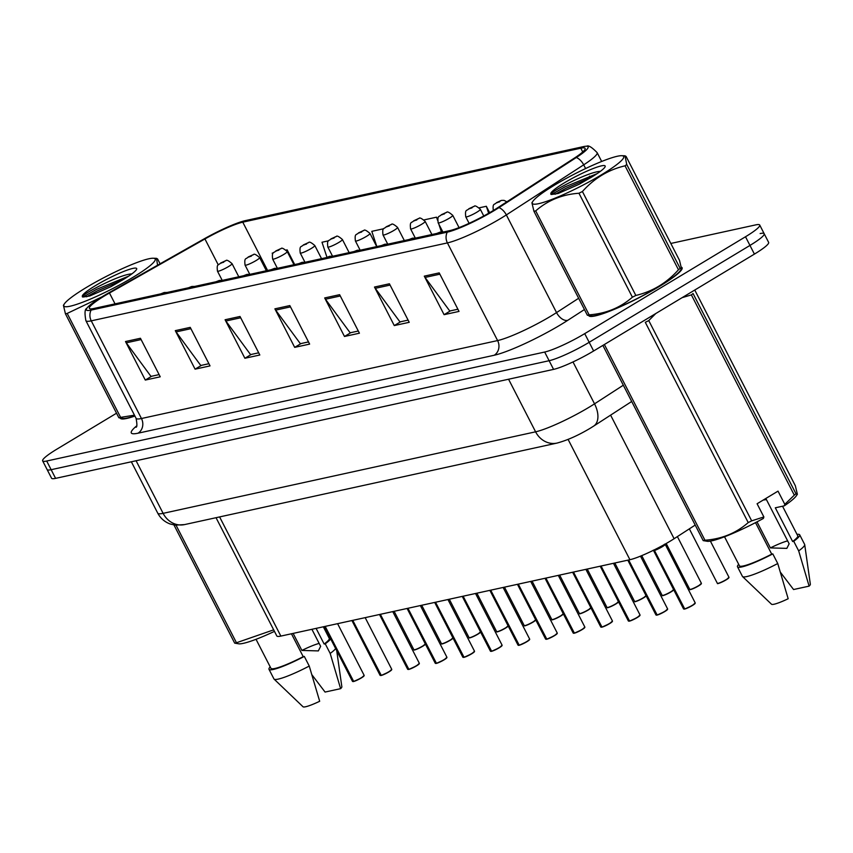 <?xml version="1.0" encoding="UTF-8"?>
<svg xmlns="http://www.w3.org/2000/svg" width="853" height="853" viewBox="0 0 853 853"><rect width="100%" height="100%" fill="white"/><g stroke="black" fill="none" stroke-linecap="round" stroke-linejoin="round"><path stroke-width="1.28" d="M695.195 525.064L674.115 538.712A32.787 4.393 152.8 0 1 669.978 541.292A32.787 4.393 152.8 0 1 629.919 559.707L280.85 636.093A32.787 4.393 152.8 0 1 276.809 635.943L216.044 517.707M659.337 286.459A52.459 7.027 -27.2 0 0 682.091 267.714A52.459 7.027 -27.2 0 0 681.558 267.224A52.459 7.027 -27.2 0 1 682.091 267.714A52.459 7.027 -27.2 0 1 659.337 286.459A52.459 7.027 -27.2 0 1 588.911 315.855A52.459 7.027 -27.2 0 0 659.337 286.459M492.586 210.947A34.973 4.681 152.8 0 1 449.851 230.587L93.702 308.53A34.973 4.681 152.8 0 1 89.394 308.37A34.973 4.681 152.8 0 1 109.461 293.016L204.933 238.957A34.973 4.681 152.8 0 1 242.774 222.175L580.808 148.198A34.973 4.681 152.8 0 1 585.115 148.358A34.973 4.681 152.8 0 1 574.357 158.114L497 208.196A34.973 4.681 152.8 0 1 492.586 210.947M494.132 210.616A38.364 5.139 -27.2 0 0 498.973 207.599L576.329 157.506A38.364 5.139 -27.2 0 0 586.693 146.236A38.364 5.139 -27.2 0 0 583.399 146.631L245.376 220.618A38.364 5.139 -27.2 0 0 203.867 239.021L108.384 293.069A38.364 5.139 -27.2 0 0 86.739 308.413A38.364 5.139 -27.2 0 0 91.1 310.097L447.26 232.155A38.364 5.139 -27.2 0 0 494.132 210.616M116.53 413.215L56.874 449.158A32.787 4.393 -27.2 0 0 42.65 460.876L47.107 469.545A32.787 4.393 -27.2 0 0 51.137 469.694L549.119 360.712A32.787 4.393 -27.2 0 0 589.178 342.309L749.958 245.429A32.787 4.393 -27.2 0 0 764.181 233.711A32.787 4.393 -27.2 0 0 760.14 233.562M159.106 374.606L150.97 376.397L126.287 342.821A8.743 7.73 -102.3 0 1 125.498 341.541L145.298 380.065L160.236 376.802L140.436 338.268L125.498 341.541M151.631 376.248L145.298 380.065M208.91 363.709L200.764 365.489L176.081 331.913A8.743 7.73 -102.3 0 1 175.291 330.644L195.092 369.168L210.03 365.894L190.23 327.371L175.291 330.644M201.436 365.351L195.092 369.168M258.704 352.811L250.558 354.592L225.874 321.016A8.743 7.73 -102.3 0 1 225.085 319.747L244.886 358.271L259.824 354.997L240.024 316.474L225.085 319.747M251.23 354.453L244.886 358.271M457.89 309.223L449.755 311.004L425.071 277.428A8.743 7.73 -102.3 0 1 424.282 276.148L444.082 314.682L459.021 311.409L439.22 272.885L424.282 276.148M450.416 310.855L444.082 314.682M408.097 320.12L399.95 321.901L375.267 288.325A8.743 7.73 -102.3 0 1 374.478 287.045L394.278 325.579L409.227 322.306L389.416 283.782L374.478 287.045M400.622 321.752L394.278 325.579M358.303 331.017L350.156 332.798L325.473 299.222A8.743 7.73 -102.3 0 1 324.684 297.942L344.484 336.477L359.422 333.203L339.622 294.68L324.684 297.942M350.828 332.649L344.484 336.477M308.498 341.914L300.363 343.695L275.679 310.119A8.743 7.73 -102.3 0 1 274.89 308.839L294.69 347.374L309.628 344.1L289.828 305.577L274.89 308.839M301.024 343.556L294.69 347.374M120.412 418.386A52.459 7.027 -27.2 0 0 134.913 416.051A52.459 7.027 -27.2 0 1 120.412 418.386M42.65 460.876A32.787 4.393 -27.2 0 0 46.691 461.025L544.662 352.044A32.787 4.393 -27.2 0 0 584.721 333.64L745.501 236.761A32.787 4.393 -27.2 0 0 759.724 225.043A32.787 4.393 -27.2 0 0 755.683 224.893L670.821 243.457M328.586 240.802L321.997 242.241L326.976 257.318M294.69 264.547L287.141 249.865L286.107 250.089M273.408 252.872L272.203 253.138L272.555 254.194M489.633 212.696L486.338 206.277L479.226 207.833M383.754 228.721L371.801 231.344L376.823 246.57M437.653 219.338L436.533 217.174L424.048 219.903M436.533 217.174L437.557 220.277M438.837 224.147L441.417 231.952M486.338 206.277L488.641 213.271M287.141 249.865L288.581 254.226M276.894 267.341L277.204 268.29M754.415 254.098A32.787 4.393 -27.2 0 0 768.628 242.38L764.181 233.711A32.787 4.393 -27.2 0 1 749.958 245.429L589.178 342.309A32.787 4.393 -27.2 0 1 549.119 360.712L51.137 469.694A32.787 4.393 -27.2 0 1 47.107 469.545L51.564 478.213A32.787 4.393 -27.2 0 0 55.594 478.362L553.576 369.381A32.787 4.393 -27.2 0 0 593.635 350.978L754.415 254.098L745.501 236.761M665.063 544.161A6.76 0.906 -27.2 0 1 660.691 547.178A6.76 0.906 -27.2 0 1 654.443 549.972L654.176 549.918M654.859 551.251L653.473 550.366A6.557 0.874 -27.2 0 0 654.144 550.42L653.526 550.174M692.38 605.502A6.334 0.853 152.8 0 1 684.767 609.021L654.4 550.366A6.557 0.874 -27.2 0 0 661.16 547.37A6.557 0.874 -27.2 0 0 665.127 544.374L665.127 544.374A6.557 0.874 152.8 0 1 662.28 546.72A6.557 0.874 152.8 0 1 654.4 550.366L654.368 550.292M684.458 609.106L683.562 608.935A6.557 0.874 -27.2 0 0 684.245 608.989L684.596 609.031M653.249 550.174L653.462 550.366A6.557 0.874 152.8 0 1 653.451 550.334L653.462 550.366A6.557 0.874 152.8 0 0 654.144 550.43L654.155 550.42M664.316 544.342C669.52 542.54 656.426 550.494 654.411 550.366L654.411 550.366M684.245 608.989L654.144 550.43M656.863 615.141L655.968 614.97A6.557 0.874 -27.2 0 0 656.65 615.024L657.013 615.066M656.917 614.97A6.557 0.874 -27.2 0 0 664.796 611.324A6.557 0.874 -27.2 0 0 667.632 608.978L664.807 611.526A6.334 0.853 152.8 0 1 657.173 615.066L628.65 559.973M656.65 615.024L628.394 560.037M629.279 621.176L628.384 621.005A6.557 0.874 -27.2 0 0 629.066 621.069L629.418 621.101M629.322 621.005A6.557 0.874 -27.2 0 0 637.202 617.359A6.557 0.874 -27.2 0 0 640.049 615.013L637.212 617.572A6.334 0.853 152.8 0 1 629.589 621.101L601.066 566.019M629.066 621.069L600.8 566.072M601.696 627.211L600.8 627.051A6.557 0.874 -27.2 0 0 601.482 627.104L601.834 627.147M612.369 621.357A6.334 0.853 152.8 0 1 609.639 623.596A6.334 0.853 152.8 0 1 602.005 627.136L573.472 572.054M601.482 627.104L573.216 572.107M574.101 633.257L573.205 633.086A6.557 0.874 -27.2 0 0 573.888 633.139L574.25 633.182M582.023 629.653A6.334 0.853 152.8 0 1 574.41 633.171L545.888 578.089M573.888 633.139L545.632 578.153M501.553 200.434A5.459 4.723 76.2 0 0 501.372 200.466A5.459 4.723 76.2 0 0 500.199 200.956L496.915 202.481L499.41 201.937L500.306 200.935L497.192 202.705L500.199 200.956M500.306 200.935A5.459 4.937 -100.7 0 1 501.767 200.38L504.08 200.38L506.842 201.82M473.969 206.469A5.459 4.723 76.2 0 0 473.788 206.511A5.459 4.723 76.2 0 0 472.605 207.002L469.331 208.516L471.816 207.972L472.722 206.97L469.598 208.75L472.605 207.002M472.722 206.97A5.459 4.937 -100.7 0 1 474.183 206.415C474.641 205.189 476.699 206.159 480.335 209.316A8.199 1.098 152.8 0 1 476.784 212.248A8.199 1.098 152.8 0 1 465.759 216.811C464.789 208.729 466.826 211.256 468.979 208.654L473.788 206.511M446.375 212.504A5.459 4.723 76.2 0 0 446.194 212.546A5.459 4.723 76.2 0 0 445.021 213.037L441.737 214.561L444.232 214.007L445.127 213.015L442.014 214.785L445.021 213.037M445.127 213.015A5.459 4.937 -100.7 0 1 446.599 212.461C447.057 211.224 449.104 212.194 452.751 215.351A8.199 1.098 152.8 0 1 449.19 218.283A8.199 1.098 152.8 0 1 438.165 222.846C437.205 214.764 439.231 217.291 441.396 214.689L446.194 212.546M617.369 156.248A51.361 6.877 -27.2 0 0 569.612 176.592A51.361 6.877 -27.2 0 0 532.858 201.351A51.361 6.877 -27.2 0 0 538.659 203.675A51.361 6.877 -27.2 0 0 596.716 177.605A51.361 6.877 -27.2 0 0 621.688 155.704A51.361 6.877 -27.2 0 0 617.369 156.248M587.354 315.226A59.017 7.912 -27.2 0 0 588.218 315.045A59.017 7.912 -27.2 0 0 589.124 314.842C605.875 313.648 620.302 307.762 632.393 297.196A59.017 7.912 -27.2 0 0 635.837 295.447C652.481 291.534 666.683 282.972 678.466 269.761A59.017 7.912 -27.2 0 0 680.15 268.407L681.536 268.866L680.587 270.305A51.361 6.877 -27.2 0 1 643.834 295.063A51.361 6.877 -27.2 0 1 596.076 315.407A51.361 6.877 -27.2 0 1 591.758 315.951L587.354 315.226L533.935 211.277L531.909 202.779L532.858 201.351M533.935 211.277A59.017 7.912 -27.2 0 0 534.799 211.096A59.017 7.912 -27.2 0 0 535.695 210.894L589.124 314.842M681.536 268.866L679.51 260.378L626.091 156.43L625.014 155.822L626.731 164.469L680.15 268.407M601.408 165.866A30.537 4.094 -27.2 0 0 568.162 180.633A30.537 4.094 -27.2 0 0 551.358 194.281A30.537 4.094 -27.2 0 0 552.222 194.388L558.246 193.46L579.24 184.227L592.43 176.614A30.537 4.094 -27.2 0 0 605.172 166.623A30.537 4.094 -27.2 0 0 601.408 165.866M600.128 171.357C586.384 172.103 542.583 195.998 552.222 194.388M551.496 193.62L551.401 194.249M678.466 269.761L625.046 165.823A59.017 7.912 -27.2 0 0 626.731 164.469M632.393 297.196L578.963 193.247A59.017 7.912 -27.2 0 0 582.418 191.509L635.837 295.447M578.963 193.247C562.212 194.441 547.786 200.327 535.695 210.894M625.046 165.823C608.477 169.694 594.264 178.256 582.418 191.509M591.182 177.392L565.859 188.364L555.09 194.271M597.164 173.607L565.07 186.828L551.795 194.367M148.87 258.779A51.361 6.877 -27.2 0 0 101.123 279.123A51.361 6.877 -27.2 0 0 64.37 303.881A51.361 6.877 -27.2 0 0 70.159 306.206A51.361 6.877 -27.2 0 0 128.217 280.136A51.361 6.877 -27.2 0 0 153.188 258.235A51.361 6.877 -27.2 0 0 148.87 258.779M134.806 415.859A51.361 6.877 -27.2 0 1 127.577 417.938A51.361 6.877 -27.2 0 1 123.258 418.482L118.866 417.757L65.436 313.808L63.421 305.31M65.436 313.808A59.017 7.912 -27.2 0 0 66.299 313.627A59.017 7.912 -27.2 0 0 67.206 313.424L120.625 417.373L134.465 415.176M160.087 263.801L157.592 258.96L156.515 258.352L157.517 264.91M118.866 417.757A59.017 7.912 -27.2 0 0 119.719 417.575A59.017 7.912 -27.2 0 0 120.625 417.373M132.908 268.396A30.537 4.094 -27.2 0 0 99.662 283.164A30.537 4.094 -27.2 0 0 82.858 296.812A30.537 4.094 -27.2 0 0 83.722 296.919L89.746 295.991L110.741 286.757L123.93 279.144A30.537 4.094 -27.2 0 0 136.672 269.153A30.537 4.094 -27.2 0 0 132.908 268.396M131.629 273.888C117.885 274.634 74.083 298.529 83.722 296.919M82.997 296.151L82.901 296.78M101.933 296.865L67.206 313.424M146.929 271.254L124.463 283.974M122.693 279.923L97.359 290.884L86.59 296.801M128.664 276.137L96.57 289.359L83.295 296.897M787.65 540.887A24.705 3.305 -27.2 0 0 770.387 547.903L786.839 548.383L789.142 543.798L765.845 498.472M756.995 521.865L770.387 547.903M763.222 500.061L766.42 499.591M748.22 522.58L645.294 322.317A59.017 7.912 -27.2 0 0 648.749 320.579L751.674 520.842L763.872 516.95L763.36 518.453A51.361 6.877 -27.2 0 1 707.595 541.335L703.192 540.61A59.017 7.912 -27.2 0 0 704.951 540.226C721.713 539.032 736.139 533.146 748.22 522.58A59.017 7.912 -27.2 0 0 751.674 520.842M655.818 313.499L648.749 320.579M724.528 536.782L739.434 565.774A32.787 4.393 -27.2 0 0 771.709 554.13L755.523 522.633M738.687 564.323A34.973 4.681 -27.2 0 0 737.493 566.776A34.973 4.681 -27.2 0 0 772.797 553.885L771.709 554.13M737.493 566.776L742.441 576.404A34.973 4.681 -27.2 0 0 742.579 576.585A34.973 4.681 -27.2 0 0 777.744 563.524L772.797 553.885M742.579 576.585L771.517 604.233A21.858 2.932 -27.2 0 0 788.172 598.742L777.744 563.524M763.872 516.95L757.091 503.75L778.021 491.136L784.813 504.336L794.303 495.156L691.378 294.893L682.091 297.676M691.378 294.893A59.017 7.912 -27.2 0 0 693.062 293.539L795.988 493.802L797.363 494.26L795.348 485.762L694.758 290.041M703.192 540.61L602.868 345.412M604.372 344.505L704.951 540.226M794.303 495.156A59.017 7.912 -27.2 0 0 795.988 493.802M784.813 504.336L784.302 505.84A51.361 6.877 -27.2 0 0 796.414 495.689L797.374 494.26M784.302 505.84L775.313 507.802L792.64 541.516A32.787 4.393 -27.2 0 0 797.758 535.812L782.542 506.224M792.64 541.516L793.727 541.271A34.973 4.681 -27.2 0 0 799.698 534.81A34.973 4.681 -27.2 0 0 797.011 534.362M793.727 541.271L798.685 550.91A34.973 4.681 -27.2 0 0 804.71 544.651A34.973 4.681 -27.2 0 0 804.646 544.438L799.698 534.81M798.685 550.91L809.113 586.128A21.858 2.932 -27.2 0 0 810.35 584.273L804.71 544.651M809.113 586.128L793.567 589.53L780.42 572.256M319.15 643.418A24.705 3.305 -27.2 0 0 301.887 650.434L318.34 650.914L320.643 646.329L311.899 629.301M293.133 633.406L301.887 650.434M176.07 525.256L236.462 642.757A59.017 7.912 -27.2 0 1 234.692 643.141L239.096 643.866A51.361 6.877 -27.2 0 0 274.463 631.369M236.462 642.757L273.674 629.845M256.039 639.313L270.934 668.304A32.787 4.393 -27.2 0 0 303.21 656.661L291.449 633.779M270.198 666.854A34.973 4.681 -27.2 0 0 268.994 669.306A34.973 4.681 -27.2 0 0 304.297 656.415L303.21 656.661M268.994 669.306L273.941 678.935A34.973 4.681 -27.2 0 0 274.08 679.116A34.973 4.681 -27.2 0 0 309.244 666.054L304.297 656.415M274.08 679.116L303.018 706.764A21.858 2.932 -27.2 0 0 319.683 701.273L309.244 666.054M234.692 643.141L173.969 524.979M316.1 628.384L324.151 644.047A32.787 4.393 -27.2 0 0 329.258 638.332L323.33 626.795M324.151 644.047L325.238 643.802A34.973 4.681 -27.2 0 0 330.697 638.95M329.589 636.807A34.973 4.681 -27.2 0 0 328.512 636.882M325.238 643.802L330.186 653.441A34.973 4.681 -27.2 0 0 335.645 648.589M330.186 653.441L340.614 688.659A21.858 2.932 -27.2 0 0 341.85 686.804L336.711 650.647M340.614 688.659L325.068 692.06L311.931 674.787M546.517 639.292L545.621 639.121A6.557 0.874 -27.2 0 0 546.304 639.174L546.656 639.217M546.56 639.121A6.557 0.874 -27.2 0 0 554.439 635.474A6.557 0.874 -27.2 0 0 557.286 633.129L554.45 635.677A6.334 0.853 152.8 0 1 546.826 639.217L518.304 584.124M546.304 639.174L518.038 584.188M518.923 645.326L518.038 645.156A6.557 0.874 -27.2 0 0 518.709 645.22L519.072 645.252M529.606 639.462A6.334 0.853 152.8 0 1 526.855 641.723A6.334 0.853 152.8 0 1 519.242 645.252L490.71 590.169M518.709 645.22L490.454 590.223M491.339 651.361L490.443 651.202A6.557 0.874 -27.2 0 0 491.125 651.255L491.477 651.297M502.012 645.508A6.334 0.853 152.8 0 1 499.293 647.747A6.334 0.853 152.8 0 1 491.648 651.287L463.126 596.204M491.125 651.255L462.87 596.258M418.791 218.539A5.459 4.723 76.2 0 0 418.61 218.581A5.459 4.723 76.2 0 0 417.437 219.072L414.153 220.596L416.637 220.053L417.543 219.05L414.43 220.82L417.437 219.072M417.543 219.05A5.459 4.937 -100.7 0 1 419.004 218.496C419.473 217.27 421.521 218.229 425.157 221.396A8.199 1.098 152.8 0 1 421.606 224.318A8.199 1.098 152.8 0 1 410.581 228.881C409.611 220.799 411.647 223.326 413.812 220.735L418.61 218.581M391.207 224.584A5.459 4.723 76.2 0 0 391.015 224.616A5.459 4.723 76.2 0 0 389.842 225.107L386.569 226.631L389.053 226.088L389.96 225.085L386.835 226.855L389.842 225.107M389.96 225.085A5.459 4.937 -100.7 0 1 391.42 224.531C391.879 223.305 393.937 224.264 397.573 227.431A8.199 1.098 152.8 0 1 394.022 230.353A8.199 1.098 152.8 0 1 382.997 234.916C382.027 226.834 384.063 229.372 386.217 226.77L391.015 224.616M363.613 230.619A5.459 4.723 76.2 0 0 363.431 230.662A5.459 4.723 76.2 0 0 362.258 231.152L358.974 232.666L361.469 232.123L362.365 231.12L359.252 232.901L362.258 231.152M362.365 231.12A5.459 4.937 -100.7 0 1 363.826 230.566C364.295 229.34 366.342 230.31 369.989 233.466A8.199 1.098 152.8 0 1 366.427 236.398A8.199 1.098 152.8 0 1 355.402 240.962C354.443 232.88 356.469 235.407 358.633 232.805L363.431 230.662M463.755 657.407L462.859 657.236A6.557 0.874 -27.2 0 0 463.542 657.29L463.893 657.332M471.677 653.803A6.334 0.853 152.8 0 1 464.064 657.322L435.542 602.239M463.542 657.29L435.275 602.303M436.16 663.442L435.265 663.271A6.557 0.874 -27.2 0 0 435.947 663.325L436.309 663.367M446.844 657.578A6.334 0.853 152.8 0 1 444.093 659.838A6.334 0.853 152.8 0 1 436.469 663.367L407.947 608.274M435.947 663.325L407.691 608.338M408.576 669.477L407.681 669.306A6.557 0.874 -27.2 0 0 408.363 669.37L408.715 669.402M416.499 665.873A6.334 0.853 152.8 0 1 408.886 669.402L380.363 614.32M408.363 669.37L380.097 614.373M380.992 675.512L380.097 675.352A6.557 0.874 -27.2 0 0 380.779 675.405L381.131 675.448M391.666 669.658A6.334 0.853 152.8 0 1 388.915 671.908A6.334 0.853 152.8 0 1 381.302 675.437L352.769 620.355M380.779 675.405L352.513 620.408M353.398 681.558L352.502 681.387A6.557 0.874 -27.2 0 0 353.185 681.44L353.547 681.483M361.32 677.943A6.334 0.853 152.8 0 1 353.707 681.472L325.185 626.39M353.185 681.44L324.929 626.454M336.029 236.654A5.459 4.723 76.2 0 0 335.847 236.697A5.459 4.723 76.2 0 0 334.675 237.187L331.39 238.701L333.875 238.158L334.781 237.166L331.657 238.936L334.675 237.187M334.781 237.166A5.459 4.937 -100.7 0 1 336.242 236.612C336.7 235.375 338.758 236.345 342.394 239.501A8.199 1.098 152.8 0 1 338.844 242.433A8.199 1.098 152.8 0 1 327.819 246.997C326.848 238.915 328.885 241.442 331.039 238.84L335.847 236.697M308.434 242.689A5.459 4.723 76.2 0 0 308.253 242.732A5.459 4.723 76.2 0 0 307.08 243.222L303.796 244.747L306.291 244.203L307.187 243.201L304.073 244.971L307.08 243.222M307.187 243.201A5.459 4.937 -100.7 0 1 308.658 242.647C309.117 241.42 311.164 242.38 314.81 245.536A8.199 1.098 152.8 0 1 311.26 248.468A8.199 1.098 152.8 0 1 300.235 253.032C299.264 244.95 301.29 247.477 303.455 244.875L308.253 242.732M280.85 248.735A5.459 4.723 76.2 0 0 280.669 248.767A5.459 4.723 76.2 0 0 279.496 249.257L276.212 250.782L278.707 250.238L279.603 249.236L276.489 251.006L279.496 249.257M279.603 249.236A5.459 4.937 -100.7 0 1 281.063 248.681C281.533 247.455 283.58 248.415 287.226 251.582A8.199 1.098 152.8 0 1 283.665 254.503A8.199 1.098 152.8 0 1 272.64 259.067C271.68 250.985 273.706 253.522 275.871 250.921L280.669 248.767M253.266 254.77A5.459 4.723 76.2 0 0 253.085 254.812A5.459 4.723 76.2 0 0 251.902 255.303L248.628 256.817L251.113 256.273L252.019 255.271L248.895 257.052L251.902 255.303M252.019 255.271A5.459 4.937 -100.7 0 1 253.48 254.716C253.938 253.49 255.996 254.461 259.632 257.617A8.199 1.098 152.8 0 1 256.081 260.549A8.199 1.098 152.8 0 1 245.056 265.112C244.086 257.03 246.122 259.557 248.276 256.956L253.085 254.812M225.672 260.805A5.459 4.723 76.2 0 0 225.491 260.847A5.459 4.723 76.2 0 0 224.318 261.338L221.034 262.852L223.529 262.308L224.424 261.317L221.311 263.087L224.318 261.338M224.424 261.317A5.459 4.937 -100.7 0 1 225.896 260.762C226.354 259.525 228.401 260.496 232.048 263.652A8.199 1.098 152.8 0 1 228.487 266.584A8.199 1.098 152.8 0 1 217.462 271.147C216.502 263.065 218.528 265.592 220.692 262.991L225.491 260.847M610.599 415.134L674.115 538.712M568.098 439.412L629.919 559.707M219.605 516.929L280.85 636.093M584.433 309.532L567.842 320.27A54.645 7.325 152.8 0 1 494.186 355.253L138.037 433.196A10.929 9.671 77.7 0 0 141.459 418.514L497.608 340.571A43.716 5.854 -27.2 0 0 551.027 316.026A43.716 5.854 -27.2 0 0 556.54 312.593L578.643 298.273M138.037 433.196A54.645 7.325 152.8 0 1 136.608 425.946M136.075 418.311A43.716 5.854 -27.2 0 0 141.459 418.514L91.26 320.845A43.716 5.854 152.8 0 1 85.876 320.643L136.075 418.311C137.194 424.293 137.152 427.268 135.947 427.236M586.693 146.236C588.346 145.042 591.822 147.185 597.143 152.655A43.716 5.854 152.8 0 1 583.697 164.832L506.341 214.924A43.716 5.854 152.8 0 1 500.828 218.357A43.716 5.854 152.8 0 1 447.409 242.902A10.929 9.671 -102.3 0 1 447.26 232.155M498.973 207.599A10.929 6.483 -122.9 0 1 506.341 214.924L556.54 312.593A10.929 6.483 57.1 0 0 567.842 320.27M585.606 168.531L583.697 164.832A10.929 6.483 -122.9 0 0 576.329 157.506M91.1 310.097A10.929 9.671 77.7 0 0 91.26 320.845L447.409 242.902L497.608 340.571A10.929 9.671 77.7 0 1 494.186 355.253M46.691 461.025L55.594 478.362M544.662 352.044L553.576 369.381M584.721 333.64L593.635 350.978M589.53 176.176L590.404 177.882M242.774 222.175L267.597 270.476M204.933 238.957L218.272 264.899M109.461 293.016L115.038 303.86M580.808 148.198L582.738 151.962M275.679 310.119L290.5 306.877M325.473 299.222L340.294 295.98M375.267 288.325L390.088 285.083M425.071 277.428L439.892 274.186M225.874 321.016L240.695 317.774M176.081 331.913L190.901 328.672M126.287 342.821L141.108 339.569M136.085 460.748L163.115 513.346A21.858 19.331 77.7 0 0 184.536 524.595L175.11 525.149L170.205 523.998C164.672 521.972 160.513 518.347 157.73 513.143A43.716 5.854 -27.2 0 0 163.115 513.346L535.599 431.821A43.716 5.854 -27.2 0 0 589.018 407.276A43.716 5.854 -27.2 0 0 594.53 403.842L572.992 361.939M508.569 379.233L535.599 431.821A21.858 19.331 77.7 0 0 557.02 443.08L184.536 524.595M631.689 401.486L593.699 426.084A21.858 12.976 -122.9 0 0 594.53 403.842L623.319 385.204M684.501 608.935A6.557 0.874 -27.2 0 0 692.38 605.278A6.557 0.874 -27.2 0 0 695.227 602.943L692.391 605.491L684.714 609.042M695.131 603.242A6.334 0.853 152.8 0 1 692.401 605.481M695.227 602.943L665.095 544.086M726.159 579.848C714.078 586.043 718.439 582.631 717.33 583.292A6.557 0.874 -27.2 0 0 726.148 579.645A6.557 0.874 -27.2 0 0 728.995 577.3L726.159 579.848A6.334 0.853 152.8 0 0 728.899 577.598M726.148 579.859A6.334 0.853 152.8 0 1 717.629 583.388M667.547 609.277A6.334 0.853 152.8 0 1 664.818 611.516M656.799 615.141A6.334 0.853 152.8 0 1 656.266 615.066M639.953 615.312A6.334 0.853 152.8 0 1 637.223 617.561M439.007 232.954L436.939 233.413M601.738 627.04A6.557 0.874 -27.2 0 0 609.618 623.394A6.557 0.874 -27.2 0 0 612.465 621.048L609.628 623.607L601.951 627.158M411.413 239L409.344 239.448M574.154 633.086A6.557 0.874 -27.2 0 0 582.023 629.429A6.557 0.874 -27.2 0 0 584.87 627.094L582.045 629.642L574.368 633.193M584.785 627.392A6.334 0.853 152.8 0 1 582.055 629.631M574.037 633.257A6.334 0.853 152.8 0 1 573.504 633.182M383.829 245.035L381.76 245.483M698.575 585.883C686.494 592.089 690.845 588.666 689.746 589.327A6.557 0.874 -27.2 0 0 698.564 585.68A6.557 0.874 -27.2 0 0 701.401 583.335L698.575 585.883A6.334 0.853 152.8 0 1 690.034 589.434M701.315 583.633A6.334 0.853 152.8 0 1 698.586 585.883M673.721 589.796A6.334 0.853 152.8 0 1 671.002 591.918C658.9 598.124 663.261 594.701 662.152 595.362A6.557 0.874 -27.2 0 0 670.97 591.715A6.557 0.874 -27.2 0 0 673.689 589.722M673.817 589.37L670.991 591.929A6.334 0.853 152.8 0 1 662.45 595.469M646.233 595.415L643.397 597.964C631.316 604.159 635.677 600.747 634.568 601.408A6.557 0.874 -27.2 0 0 643.386 597.75A6.557 0.874 -27.2 0 0 646.094 595.757M643.386 597.964A6.334 0.853 152.8 0 1 634.867 601.504M646.137 595.831A6.334 0.853 152.8 0 1 643.407 597.953M557.19 633.427A6.334 0.853 152.8 0 1 554.461 635.666M356.234 251.07L354.166 251.528M518.976 645.156A6.557 0.874 -27.2 0 0 526.855 641.509A6.557 0.874 -27.2 0 0 529.692 639.164L526.866 641.712L519.189 645.273M518.859 645.326A6.334 0.853 152.8 0 1 518.325 645.263M328.65 257.105L326.582 257.563M491.392 651.191A6.557 0.874 -27.2 0 0 499.261 647.544A6.557 0.874 -27.2 0 0 502.108 645.199L499.282 647.758L491.605 651.308M491.275 651.361A6.334 0.853 152.8 0 1 490.742 651.297M301.066 263.15L298.998 263.598M618.542 601.866A6.334 0.853 152.8 0 1 615.823 603.988C603.721 610.194 608.082 606.782 606.973 607.443A6.557 0.874 -27.2 0 0 615.802 603.796A6.557 0.874 -27.2 0 0 618.51 601.802M615.802 604.009A6.334 0.853 152.8 0 1 607.272 607.539M591.054 607.485L588.218 610.034C576.138 616.239 580.498 612.817 579.39 613.478A6.557 0.874 -27.2 0 0 588.207 609.831A6.557 0.874 -27.2 0 0 590.926 607.837M588.207 610.044A6.334 0.853 152.8 0 1 579.688 613.584M590.958 607.901A6.334 0.853 152.8 0 1 588.229 610.034M563.375 613.947A6.334 0.853 152.8 0 1 560.645 616.069C548.554 622.274 552.904 618.851 551.806 619.513A6.557 0.874 -27.2 0 0 560.624 615.866A6.557 0.874 -27.2 0 0 563.332 613.872M563.47 613.52L560.634 616.079A6.334 0.853 152.8 0 1 552.104 619.619M463.797 657.236A6.557 0.874 -27.2 0 0 471.677 653.579A6.557 0.874 -27.2 0 0 474.524 651.244L471.688 653.793L464.011 657.343M474.428 651.543A6.334 0.853 152.8 0 1 471.698 653.782M273.472 269.185L271.403 269.633M436.214 663.271A6.557 0.874 -27.2 0 0 444.093 659.625A6.557 0.874 -27.2 0 0 446.929 657.279L444.104 659.827L436.427 663.378M436.096 663.442A6.334 0.853 152.8 0 1 435.563 663.367M245.888 275.22L243.819 275.679M408.619 669.306A6.557 0.874 -27.2 0 0 416.499 665.66A6.557 0.874 -27.2 0 0 419.345 663.314L416.509 665.862L408.843 669.424M419.249 663.613A6.334 0.853 152.8 0 1 416.52 665.862M218.304 281.255L216.236 281.714M381.035 675.341A6.557 0.874 -27.2 0 0 388.915 671.695A6.557 0.874 -27.2 0 0 391.762 669.349L388.925 671.908L381.248 675.459M190.709 287.301L188.641 287.749M353.451 681.387A6.557 0.874 -27.2 0 0 361.32 677.73A6.557 0.874 -27.2 0 0 364.167 675.395L361.341 677.943L353.664 681.494M364.082 675.693A6.334 0.853 152.8 0 1 361.352 677.932M353.334 681.558A6.334 0.853 152.8 0 1 352.801 681.483M163.126 293.336L161.057 293.784M535.78 619.982A6.334 0.853 152.8 0 1 533.061 622.104C520.959 628.309 525.32 624.897 524.211 625.558A6.557 0.874 -27.2 0 0 533.029 621.901A6.557 0.874 -27.2 0 0 535.748 619.907M533.029 622.114A6.334 0.853 152.8 0 1 524.51 625.654M508.196 626.017A6.334 0.853 152.8 0 1 505.466 628.139C493.375 634.344 497.736 630.932 496.627 631.593A6.557 0.874 -27.2 0 0 505.445 627.947A6.557 0.874 -27.2 0 0 508.164 625.953M505.445 628.16A6.334 0.853 152.8 0 1 496.926 631.689M480.697 631.636L477.872 634.184C465.791 640.39 470.142 636.967 469.043 637.628A6.557 0.874 -27.2 0 0 477.861 633.982A6.557 0.874 -27.2 0 0 480.57 631.988M477.861 634.195A6.334 0.853 152.8 0 1 469.331 637.735M480.612 632.052A6.334 0.853 152.8 0 1 477.883 634.174M453.018 638.097A6.334 0.853 152.8 0 1 450.299 640.219C438.197 646.425 442.558 643.002 441.449 643.663A6.557 0.874 -27.2 0 0 450.267 640.017A6.557 0.874 -27.2 0 0 452.986 638.023M453.114 637.671L450.288 640.23A6.334 0.853 152.8 0 1 441.747 643.77M425.434 644.132A6.334 0.853 152.8 0 1 422.704 646.254C410.613 652.46 414.974 649.048 413.865 649.709A6.557 0.874 -27.2 0 0 422.683 646.052A6.557 0.874 -27.2 0 0 425.391 644.058M422.683 646.265A6.334 0.853 152.8 0 1 414.163 649.805M86.739 308.413C84.81 309.063 84.522 313.136 85.876 320.643M759.724 225.043L764.181 233.711M597.143 152.655L601.674 161.462M593.699 426.084L590.34 428.185C578.473 435.307 567.362 440.276 557.02 443.08M157.73 513.143L131.341 461.782M683.562 608.935L653.462 550.366M717.33 583.292L689.352 528.849M728.995 577.3L710.389 541.09M667.632 608.978L640.486 556.145M655.968 614.97L627.808 560.165M664.807 611.526L657.13 615.088M640.049 615.013L613.467 563.3M438.165 222.846L442.931 232.101L440.095 232.133L436.736 233.455M628.384 621.005L600.213 566.2M637.212 617.572L629.546 621.123M612.465 621.048L585.883 569.335M415.326 238.136L412.5 238.168L409.152 239.49M600.8 627.051L572.63 572.235M584.87 627.094L558.299 575.38M382.997 234.916L387.752 244.171L384.916 244.203L381.558 245.525M573.205 633.086L545.046 578.281M689.746 589.327L666.193 543.51M493.343 210.776C492.384 202.683 494.409 205.221 496.574 202.619L501.372 200.466M701.401 583.335L677.389 536.601M662.152 595.362L641.733 555.634M469.107 223.326L465.759 216.811M483.768 215.98L480.335 209.316M634.568 601.408L614.832 563.001M459.053 227.612L452.751 215.351M621.688 155.704L625.014 155.811M64.37 303.881L63.41 305.31M153.188 258.235L156.515 258.342M557.286 633.129L530.705 581.415M360.147 250.217L357.322 250.238L353.974 251.571M545.621 639.121L517.451 584.316M554.45 635.677L546.773 639.238M529.692 639.164L503.121 587.45M327.819 246.997L332.574 256.252L329.738 256.284L326.39 257.606M518.038 645.156L489.867 590.351M502.108 645.199L475.526 593.485M300.235 253.032L304.99 262.287L302.154 262.319L298.795 263.641M490.443 651.202L462.273 596.386M618.638 601.45L615.813 603.999M606.973 607.443L587.237 569.036M415.336 238.136L410.581 228.881M431.906 234.511L425.157 221.396M579.39 613.478L559.653 575.082M404.322 240.546L397.573 227.431M551.806 619.513L532.069 581.117M360.158 250.217L355.402 240.962M376.727 246.592L369.989 233.466M474.524 651.244L447.942 599.531M272.64 259.067L277.396 268.322L274.559 268.354L271.211 269.676M462.859 657.236L434.689 602.431M446.929 657.279L420.358 605.566M245.056 265.112L249.812 274.367L246.975 274.389L243.617 275.722M435.265 663.271L407.105 608.466M419.345 663.314L392.764 611.601M217.462 271.147L222.228 280.402L219.392 280.434L216.033 281.757M407.681 669.306L379.51 614.501M391.762 669.349L365.18 617.636M194.623 286.437L191.797 286.469L188.449 287.792M380.097 675.352L351.926 620.536M364.167 675.395L337.596 623.682M167.039 292.483L164.213 292.504L160.854 293.827M352.502 681.387L324.343 626.582M535.876 619.566L533.05 622.114M524.211 625.558L504.475 587.152M349.144 252.627L342.394 239.501M508.292 625.601L505.456 628.149M496.627 631.593L476.891 593.187M321.549 258.662L314.81 245.536M469.043 637.628L449.307 599.232M293.965 264.697L287.226 251.582M441.449 643.663L421.713 605.267M266.381 270.742L259.632 257.617M425.53 643.716L422.693 646.265M413.865 649.709L394.129 611.302M238.787 276.777L232.048 263.652"/></g></svg>
